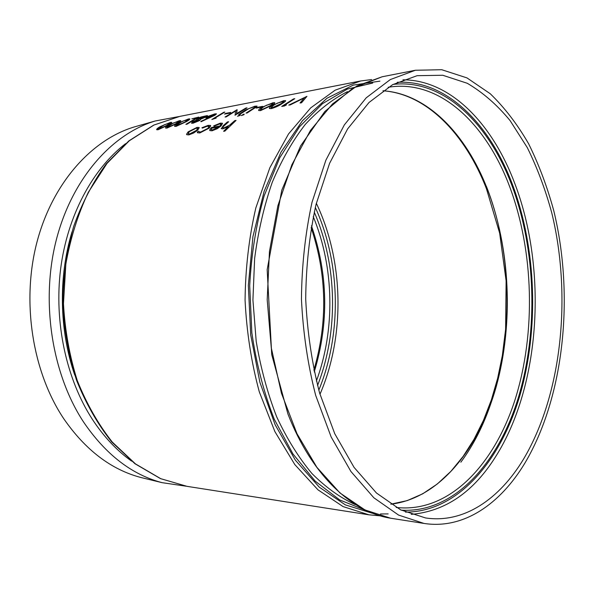 <?xml version="1.0" encoding="UTF-8"?>
<svg xmlns="http://www.w3.org/2000/svg" width="594" height="594" viewBox="0 0 594 594"><rect width="100%" height="100%" fill="white"/><g stroke="black" fill="none" stroke-linecap="round" stroke-linejoin="round"><path stroke-width="0.89" d="M156.623 129.648L158.026 129.774L168.05 125.178C170.493 123.834 171.733 122.913 171.77 122.416M165.503 127.977L166.951 128.104L177.042 123.47C179.485 122.126 180.717 121.206 180.732 120.701M174.547 126.27L176.032 126.411L186.197 121.733C188.632 120.389 189.85 119.468 189.857 118.956M200.349 119.327L205.977 116.966L207.454 115.689M191.461 123.166L192.953 123.188L199.562 120.515L200.252 119.29L205.947 116.914L207.365 115.57L200.898 117.018L197.49 118.562L196.339 119.832L196.696 119.966L192.493 121.829L191.461 123.166L192.983 123.24L199.591 120.575L200.557 119.498M216.142 118.109L211.835 119.505L223.686 112.311L224.829 112.088L214.174 118.473L216.142 118.109L211.835 119.505M224.829 112.088L214.33 118.444M230.732 112.422L229.536 113.202L224.532 114.093L225.757 113.372L230.732 112.422L229.507 113.15L224.532 114.093M235.491 111.041L226.262 116.87L225.059 117.033L236.895 109.779L236.501 113.647L245.827 108.063L247.022 107.833L235.187 115.132L235.506 110.959L226.232 116.81L225.059 117.033M237.162 109.727L236.538 113.625M247.022 107.833L234.942 115.184M239.835 114.33L248.849 108.62L253.772 106.927L255.249 106.823L254.581 107.573L246.027 113.105L247.245 112.875L256.601 106.809L256.979 106.096L254.908 106.215L245.693 109.875L238.61 114.493L239.835 114.33L238.61 114.493M246.027 113.105L247.275 112.934L257.076 106.215M262.607 106.356L261.419 107.15L256.125 108.093L257.343 107.358L262.607 106.356L261.39 107.091L256.125 108.093M286.434 104.915L284.422 105.984L281.719 106.43L293.488 98.931L294.78 98.678L284.207 105.331L286.434 104.915L281.719 106.43M294.78 98.678L284.355 105.301M306.942 96.347L301.522 102.792L300.052 103L304.321 97.817L288.795 105.101L306.942 96.347L301.492 102.725L300.052 103M304.195 97.951L290.236 104.9L288.795 105.101M197.357 132.603L199.792 132.974L209.274 128.074L210.722 125.765M198.893 131.705L198.804 131.237L197.334 131.89L197.46 132.729L199.762 132.922L209.244 128.014L210.528 125.468L208.197 125.356L201.93 127.747L202.339 128.052L207.172 126.203L209.014 126.307L207.997 128.304L200.817 131.957L198.997 131.831L198.804 131.237M201.93 127.747L202.368 128.111L207.202 126.262L209.125 126.455M213.64 125.883L214.241 126.158L219.483 124.027L221.005 124.116L219.988 125.98L211.397 127.524L209.652 129.93L209.882 130.606L211.947 130.769L217.196 128.653L220.99 125.943L222.423 123.225L220.315 123.144L213.64 125.883L214.219 126.106L219.453 123.975L220.975 124.057M209.756 130.442L211.976 130.821L217.226 128.712L221.02 125.995L222.55 123.396M222.78 127.725L223.106 126.774L222.817 127.769L224.064 127.836L229.529 125.208L234.816 120.597L236.056 120.433L224.844 131.14L223.596 131.296L228.267 126.559L222.884 128.831L227.992 126.789M221.198 128.579L222.913 128.891M222.884 128.831L221.287 128.683L223.27 125.609L227.413 121.948L228.645 121.785L223.106 126.774M223.136 126.834L224.822 125.156M186.65 134.541L188.751 134.927L193.585 133.041L197.698 130.183L199.228 127.695M269.349 108.398L271.347 108.591C275.727 107.306 279.358 105.613 282.239 103.527C284.422 102.242 285.558 101.314 285.64 100.735M258.605 110.425L260.543 110.61L271.354 105.591C273.552 104.306 274.703 103.378 274.784 102.799M241.32 115.57L243.911 114.716L244.201 114.174L243.718 114.167L241.32 115.57L243.882 114.657M237.526 116.276L240.102 115.422L240.392 114.887L239.917 114.872L237.526 116.276L240.073 115.37M216.476 113.929L214.998 115.229L201.062 121.733L200.802 121.406L208.843 117.716L205.91 118.058L208.524 117.857M196.302 118.035L191.832 118.83L198.804 117.077L185.87 124.361L196.48 117.939L191.832 118.83M198.804 117.077L186.984 124.213L185.87 124.361M523.477 459.221C499.413 499.079 463.862 523.722 425.542 517.946L400.683 509.875L376.47 493.013L354.083 467.411L334.741 433.679L319.617 393.065C311.909 363.134 307.276 331.786 305.702 299.02C306.021 266.223 309.459 234.719 316.023 204.514L329.581 163.35L347.624 128.913L369.023 102.472L392.575 84.697L417.107 75.683L442.745 75.252L467.292 83.294C482.863 92.434 497.133 104.878 510.105 120.619L527.316 147.654C537.273 167.85 545.433 189.635 551.804 213.016C571.963 295.998 561.931 394.594 523.477 459.221M525.037 462.86C500.326 504.016 463.632 529.573 423.997 523.433L398.596 515.087L373.841 497.772L350.95 471.532L331.162 436.991L315.689 395.404C307.803 364.753 303.051 332.655 301.448 299.101C301.774 265.518 305.294 233.256 312.006 202.331L325.883 160.18L344.334 124.911L366.216 97.824L390.288 79.574L415.355 70.263L441.728 69.713L466.973 77.896L490.25 93.741C504.618 107.648 517.404 124.324 528.623 143.778C538.84 164.449 547.223 186.746 553.756 210.67C574.457 295.582 564.345 396.436 525.037 462.86M144.654 478.408L141.023 477.524C111.182 469.683 85.388 450.037 63.655 418.57C32.499 371.896 21.406 302.138 36.813 242.679C52.287 183.167 91.595 139.724 134.333 126.93L137.934 125.906M228.616 121.733L224.792 125.096M224.844 131.14L223.596 131.296M236.026 120.382L224.814 131.088M218.874 126.908L211.575 128.215L211.152 129.655L212.86 129.819L218.874 126.908M211.07 129.559L211.575 128.215M218.763 126.997L211.605 128.274M193.555 132.982L197.668 130.131L199.079 127.48L197.059 127.383L188.142 131.838L186.546 134.237L186.776 134.704L188.721 134.868L193.585 133.041M189.701 133.932L188.239 133.791L189.271 131.63L196.065 128.222L197.624 128.334L196.54 130.324L189.701 133.932M188.142 133.68L189.3 131.69L196.065 128.222M196.094 128.282L197.624 128.334M271.317 108.531C275.69 107.254 279.321 105.561 282.209 103.467C284.571 102.094 285.677 101.143 285.543 100.616L283.709 100.69L272.587 105.294C270.24 106.697 269.193 107.766 269.446 108.502L271.347 108.591M272.46 107.692L271.168 107.655L273.841 105.056L277.353 103.141L283.732 101.351C283.791 101.812 282.855 102.599 280.925 103.712L272.46 107.692M271.109 107.596L273.871 105.116L277.353 103.141M277.383 103.2L282.432 101.381M282.462 101.44L283.732 101.351M260.514 110.551L271.324 105.532C273.693 104.158 274.814 103.208 274.695 102.688L272.913 102.762L261.872 107.321C259.519 108.724 258.457 109.793 258.694 110.521L260.543 110.61M261.657 109.719L260.402 109.682L263.112 107.091L266.617 105.19L272.898 103.415C272.95 103.876 272 104.663 270.062 105.777L261.657 109.719M260.35 109.63L263.135 107.15L266.617 105.19M266.639 105.249L271.644 103.445M271.666 103.505L272.898 103.415M253.772 106.927L255.249 106.823M248.849 108.62L253.742 106.875M246.866 109.742L248.827 108.568M246.837 109.682L239.813 114.271M210.142 117.545L200.802 121.406M210.113 117.486L214.976 115.169L216.402 113.833L214.828 113.907L207.247 116.654L205.91 118.058M213.528 114.568L214.716 114.523L213.885 115.362L208.88 117.248L207.625 117.27L208.427 116.402L214.716 114.523M207.588 117.241L208.427 116.402M208.457 116.461L213.558 114.627M198.463 120.716L192.998 122.401L193.555 121.651L197.921 119.958L199.012 119.951L198.463 120.716M204.871 117.1L197.802 119.253L198.611 118.34L204.232 116.35L205.717 116.261L204.871 117.1M192.976 122.379L193.555 121.651M193.585 121.703L197.921 119.958M197.943 120.018L199.012 119.951M197.765 119.216L198.611 118.34M198.634 118.392L204.232 116.35M204.262 116.402L205.717 116.261M176.002 126.351L186.167 121.681C188.617 120.322 189.835 119.401 189.835 118.904L188.454 118.963L178.074 123.218C175.631 124.599 174.473 125.638 174.606 126.336L176.032 126.411M177.161 125.564L176.203 125.534C176.195 124.963 177.175 124.124 179.128 123.017L182.573 121.213L188.15 119.594L185.09 121.889L177.161 125.564M176.166 125.497L182.573 121.213M182.603 121.273L187.184 119.609M187.214 119.669L188.15 119.594M166.921 128.052L177.012 123.418C179.47 122.067 180.702 121.139 180.71 120.649L179.373 120.701L169.06 124.926C166.61 126.307 165.444 127.346 165.563 128.029L166.951 128.104M168.08 127.265L167.152 127.242C167.152 126.671 168.132 125.831 170.099 124.725L173.53 122.943L179.039 121.332L175.95 123.619L168.08 127.265M167.114 127.205L173.53 122.943M173.559 122.995L178.096 121.354M178.126 121.406L179.039 121.332M157.997 129.722L168.02 125.119C170.485 123.775 171.725 122.854 171.74 122.364L170.441 122.416L160.202 126.604C157.744 127.985 156.571 129.017 156.675 129.7L158.026 129.774M159.155 128.943L158.256 128.913C158.264 128.349 159.251 127.517 161.226 126.411L164.649 124.636L170.077 123.04L166.973 125.319L159.155 128.943M158.219 128.883L164.649 124.636M164.679 124.688L169.171 123.062M169.201 123.114L170.077 123.04M187.021 486.345L160.736 478.682L135.447 463.884L112.318 442.114C98.3 424.346 86.613 403.809 77.25 380.479C69.528 355.954 64.939 330.346 63.469 303.645L65.845 264.055C70.456 238.224 77.948 214.3 88.32 192.285L107.002 163.409L129.284 140.771L153.995 125.022L179.96 116.357L360.647 80.977L335.135 90.184L310.699 107.885L288.521 133.962L269.847 167.753L255.806 208.004C249.012 237.489 245.433 268.213 245.07 300.178C246.651 332.105 251.396 362.674 259.311 391.877L274.874 431.563L294.832 464.612L317.983 489.827L343.08 506.585L368.919 514.812L187.021 486.345L160.477 478.616L134.979 463.743L111.724 441.921C97.654 424.138 85.937 403.601 76.567 380.316C68.837 355.843 64.241 330.286 62.778 303.653C63.224 276.99 66.84 251.284 73.634 226.529C82.106 202.896 93.035 181.935 106.415 163.625L128.824 140.934L153.735 125.096L179.96 116.357M486.412 186.442C521.057 273.901 511.627 394.164 460.833 462.206M319.973 394.282C345.24 335.796 343.829 260.892 316.379 203.393L316.327 203.289M390.867 504.202C439.642 498.329 478.868 448.73 496.361 386.152C513.654 323.114 510.343 248.589 487.243 188.766C466.223 134.578 427.621 93.785 382.981 90.748M388.164 87.288C439.449 78.75 486.159 123.834 509.622 186.568C533.895 251.284 536.011 332.647 515.273 399.012C494.416 464.82 448.997 513.387 396.176 507.454M401.24 510.157C453.742 513.394 498.099 463.691 518.347 397.631C538.454 331.029 536.063 250.081 511.917 185.477C488.825 123.641 443.555 78.586 393.117 84.4M397.23 82.299C446.436 79.537 489.931 124.228 512.54 184.697C536.493 248.864 539.181 328.972 519.854 395.545C500.356 461.568 457.321 512.258 405.427 512.095M411.234 514.367C445.3 511.382 473.477 492.084 495.76 456.474C540.651 385.409 547.497 269.364 514.835 183.605C492.708 124.346 450.92 79.93 402.947 79.811M355.338 504.655C340.273 497.787 325.816 487.422 311.961 473.544C298.708 457.714 286.969 438.847 276.737 416.951C267.627 393.577 260.781 368.391 256.207 341.402L252.925 300.029L254.626 258.561C258.167 231.415 264.048 205.992 272.26 182.284C281.653 160.009 292.664 140.711 305.309 124.384C318.622 109.994 332.67 99.079 347.46 91.647M372.742 83.041L347.297 89.1L322.52 103.638L299.584 126.685L279.729 157.774L264.167 195.827C256.2 224.138 251.381 254.091 249.703 285.677L251.849 332.84C256.37 363.818 263.833 392.575 274.22 419.119L292.939 453.927L315.199 481.133L339.738 499.962L365.325 510.187M388.172 513.914L380.427 513.973M372.334 513.246L345.404 504.9L319.29 487.177L295.381 460.194L275.126 424.717L259.868 382.232L250.713 334.897L248.344 285.387L252.933 236.62L264.1 191.409L280.992 152.183L302.405 120.768L326.952 98.27L353.23 85.12L379.922 81.14M390.614 518.213L364.931 509.934L339.954 492.953L316.892 467.337L296.985 433.694L281.452 393.258L271.287 347.846L267.196 299.755L269.453 251.544L277.873 205.776L291.862 164.783L310.462 130.405L332.536 103.928L356.846 86.004L382.202 76.76L352.628 88.335L324.792 111.546L300.564 145.961L281.786 190.147L267.174 269.676L271.718 354.559L287.934 414.003C311.664 475.044 351.641 512.191 390.614 518.213L423.997 523.433M315.303 207.44C340.674 262.882 342.025 333.798 318.792 390.176M317.53 385.565C338.677 331.704 337.407 265.102 314.226 212.088M313.238 216.624C334.244 267.278 335.432 329.655 316.379 381.073M314.233 371.97C329.083 322.943 328.148 274.228 311.442 225.802M74.762 375.074C59.281 330.554 58.257 276.901 72.037 231.823M125.542 143.681C92.686 168.978 67.478 215.451 60.633 268.874C53.928 322.304 66.35 379.232 92.382 419.349C103.779 436.724 116.847 450.646 131.593 461.122M179.046 116.543L155.22 120.983C111.947 133.94 71.971 178.653 56.222 240.191C40.541 301.67 51.886 373.916 83.598 422.074C105.717 454.536 131.89 474.732 162.117 482.67L186.1 486.196M390.822 504.172L407.142 500.638L422.728 493.8L437.377 483.932L450.913 471.339L463.186 456.326L474.079 439.204L483.501 420.277L491.379 399.859L497.661 378.237L502.324 355.695L505.613 329.299L506.118 280.836L499.658 233.167L486.397 188.58C465.399 134.467 426.989 93.897 382.937 90.778M371.562 79.566L360.647 80.977M368.919 514.812L379.878 515.807M415.355 70.263L382.202 76.76M158.279 128.564L156.682 129.321M313.847 370.188C327.866 322.379 326.96 274.851 311.122 227.599M141.023 477.524L162.117 482.67M134.333 126.93L155.22 120.983"/></g></svg>

